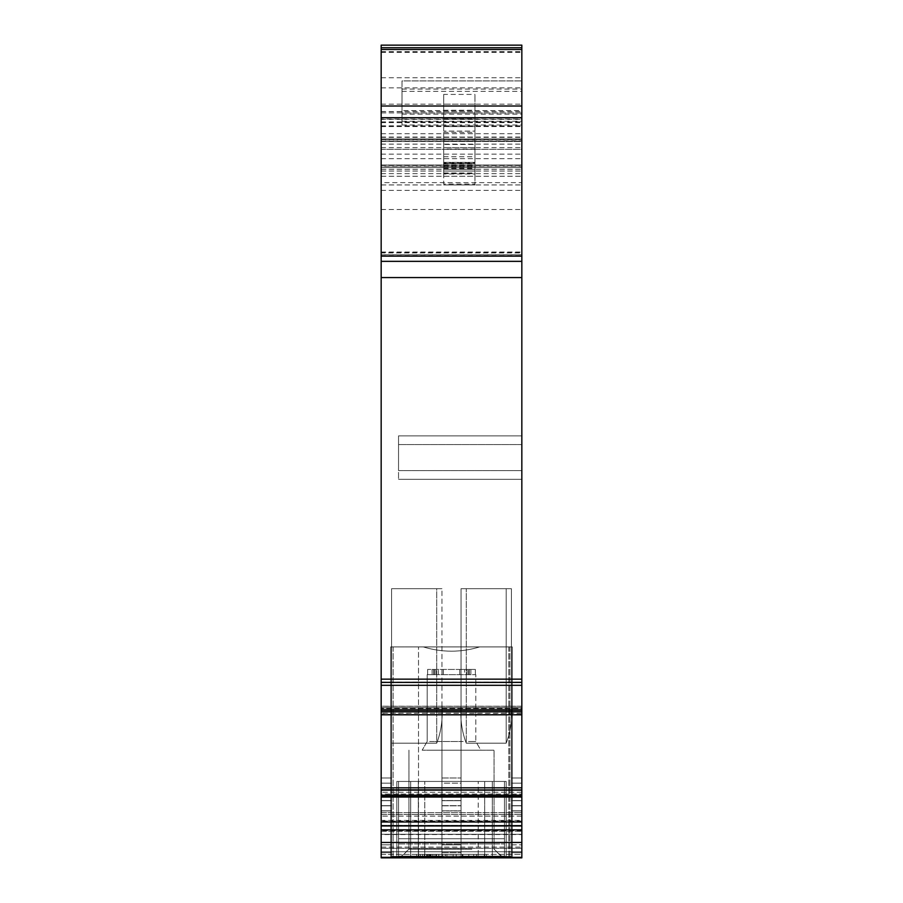 <?xml version="1.0" encoding="UTF-8"?>
<svg xmlns="http://www.w3.org/2000/svg" width="903" height="903" viewBox="0 0 903 903"><rect width="100%" height="100%" fill="white"/><g stroke="black" fill="none" stroke-linecap="round" stroke-linejoin="round"><path stroke-width="0.68" stroke-dasharray="4.51 3.39" d="M443.317 669.439L443.317 674.643L443.249 669.439L443.249 674.643L443.249 669.439L443.249 674.643L459.751 674.643L459.751 669.439L475.373 669.439L469.391 669.439L469.391 674.643L469.391 669.439L427.627 669.439L438.361 669.439L438.361 674.643L435.867 674.643L438.361 674.643L438.361 669.439L475.373 669.439L427.627 669.439L459.751 669.439L459.751 674.643L475.802 674.643L439.84 674.643L475.813 674.643L475.813 741.498L468.522 741.498L475.802 741.498L480.825 750.19L422.175 750.19L480.825 750.19L422.175 750.19L480.825 750.19L475.813 741.498L475.813 674.643M443.317 674.643L464.639 674.643L464.639 669.439L464.639 674.643L475.373 674.643L468.522 674.643L468.522 669.439L468.522 674.643M434.478 674.643L427.187 674.643L439.84 674.643L427.627 674.643L435.867 674.643L427.627 674.643L427.627 669.439L427.627 674.643L433.609 674.643L433.609 669.439L433.609 674.643L434.478 674.643L434.478 669.439L434.478 674.643L434.478 669.439L434.478 674.643L427.187 674.643L427.187 741.498L439.84 741.498L427.187 741.498L422.175 750.19L427.187 741.498L427.187 674.643M468.522 741.498L475.813 741.498M463.16 741.498L434.478 741.498L463.16 741.498M431.103 750.19L494.043 750.19L431.103 750.19M471.897 849.17L408.957 849.17L471.897 849.17M476.062 857.85L400.277 857.85L476.062 857.85M441.951 857.85L441.951 705.683C442.899 719.07 441.161 731.577 436.736 743.192C441.161 731.577 442.899 719.07 441.951 705.683L441.951 856.394L441.951 705.683C442.899 719.07 441.161 731.577 436.736 743.192L391.586 743.192L391.586 588.688L391.586 743.192L436.736 743.192C441.161 731.577 442.899 719.07 441.951 705.683L441.951 857.85L461.049 857.85L441.951 857.85L441.951 852.635L441.951 857.85L381.168 857.85L521.832 857.85L381.168 857.85L381.168 854.373L381.168 857.85L391.586 857.85L391.586 743.192L436.736 743.192L391.586 743.192L436.736 743.192L391.586 743.192L391.586 588.688L391.586 857.85L391.586 588.688L391.586 743.192L436.736 743.192L391.586 743.192L391.586 588.688L391.586 857.85L391.586 783.183L381.168 783.183L391.586 783.183L381.168 783.183L391.586 783.183L391.586 777.968L381.168 777.968L391.586 777.968L391.586 800.69L391.586 777.968L391.586 783.183L391.586 777.968L381.168 777.968L381.168 800.69L381.168 777.968L381.168 800.69L381.168 777.968L391.586 777.968L391.586 800.69L381.168 800.69L391.586 800.69L381.168 800.69L381.168 805.826L381.168 800.69L381.168 805.826L391.586 805.826L381.168 805.826L391.586 805.826L381.168 805.826L381.168 800.69L391.586 800.69L391.586 810.962L381.168 810.962L391.586 810.962L381.168 810.962L381.168 805.826L381.168 810.962L381.168 805.826L381.168 810.962L391.586 810.962L391.586 844.824L391.586 805.826L391.586 844.824L381.168 844.824L391.586 844.824L381.168 844.824L381.168 810.962L381.168 857.85L381.168 844.824L381.168 857.85L381.168 844.824L391.586 844.824L391.586 783.183L391.586 810.815L381.168 810.815L391.586 810.815L381.168 810.815L391.586 810.815L391.586 857.85L393.132 857.85L390.717 857.85L390.717 856.981L390.717 857.85L418.507 857.85L418.507 646.92L418.507 856.981L390.717 856.981L512.283 856.981L512.283 646.92L390.717 646.92L390.717 857.85L390.717 646.92L512.283 646.92L423.338 646.92C442.12 652.598 460.891 652.598 479.662 646.92L512.283 646.92L512.283 856.981L390.717 856.981L512.283 856.981L418.507 856.981L418.507 857.85L391.586 857.85L441.951 857.85L441.951 705.683L441.951 856.394L391.586 856.394L441.951 856.394L391.586 856.394L391.586 844.824L391.586 856.394L391.586 844.824L391.586 856.394L441.951 856.394L441.951 588.688L391.586 588.688L441.951 588.688L391.586 588.688L441.951 588.688L436.736 588.688L441.951 588.688L441.951 705.683C442.899 719.07 441.161 731.577 436.736 743.192C441.161 731.577 442.899 719.07 441.951 705.683L441.951 857.85L511.414 857.85L418.507 857.85L512.283 857.85L512.283 646.92L512.283 857.85L393.132 857.85L511.414 857.85L511.414 800.543L521.832 800.543L521.832 777.968L511.414 777.968L521.832 777.968L511.414 777.968L511.414 800.543L521.832 800.543L521.832 805.679L511.414 805.679L511.414 800.543L521.832 800.543L521.832 777.968L511.414 777.968L521.832 777.968L521.832 783.183L521.832 777.968L521.832 783.183L511.414 783.183L511.414 800.543L521.832 800.543M521.832 825.974L381.168 825.974L381.168 857.85L381.168 805.679L381.168 857.85L381.168 805.679L381.168 857.85L381.168 856.981L381.168 857.85L521.832 857.85L381.168 857.85L521.832 857.85L461.049 857.85L461.049 810.815L461.049 857.85L461.049 810.815L441.951 810.815L461.049 810.815L441.951 810.815L461.049 810.815L461.049 777.968L461.049 800.69L441.951 800.69L461.049 800.69L441.951 800.69L441.951 777.968L441.951 800.69L461.049 800.69L461.049 844.824L461.049 800.69L461.049 844.824L441.951 844.824L461.049 844.824L441.951 844.824L441.951 810.962L441.951 844.824L461.049 844.824L461.049 783.183L461.049 857.85L461.049 705.683C460.101 719.07 461.839 731.577 466.264 743.192L506.199 743.192L466.264 743.192C461.839 731.577 460.101 719.07 461.049 705.683L461.049 856.394L461.049 844.824L461.049 856.394L511.414 856.394L511.414 777.968L511.414 805.679L511.414 777.968L521.832 777.968L511.414 777.968L521.832 777.968L521.832 783.183L511.414 783.183L521.832 783.183L511.414 783.183L521.832 783.183L511.414 783.183L511.414 800.69L511.414 783.183L511.414 800.69L521.832 800.69L521.832 783.183L511.414 783.183L521.832 783.183L521.832 800.69L521.832 783.183L521.832 800.69L511.414 800.69L521.832 800.69L511.414 800.69L511.414 810.962L511.414 805.826L511.414 810.962L521.832 810.962L521.832 800.69L521.832 805.826L521.832 800.69L521.832 805.826L511.414 805.826L521.832 805.826L511.414 805.826L521.832 805.826L521.832 857.85L521.832 810.962L521.832 844.824L521.832 810.962L511.414 810.962L521.832 810.962L511.414 810.962L511.414 856.394L511.414 588.688L461.049 588.688L511.414 588.688L461.049 588.688L511.414 588.688L506.199 588.688L511.414 588.688L511.414 856.394L511.414 588.688L511.414 856.394L461.049 856.394L461.049 844.824L461.049 856.394L511.414 856.394L461.049 856.394L461.049 588.688L506.199 588.688L461.049 588.688L461.049 857.85L521.832 857.85L521.832 790.057L381.168 790.057L381.168 709.148L381.168 714.815L521.832 714.815L521.832 713.28L521.832 787.834L381.168 787.834M381.168 783.183L381.168 800.543L391.586 800.543L391.586 805.679L391.586 783.183L391.586 800.543L381.168 800.543L391.586 800.543L381.168 800.543L381.168 805.679L381.168 783.183L381.168 805.679L381.168 783.183L391.586 783.183L381.168 783.183M381.168 854.373L381.168 847.104L381.168 851.777L521.832 851.777L521.832 848.301L521.832 854.373L521.832 851.777L381.168 851.777L381.168 854.373L521.832 854.373L521.832 857.85L521.832 854.373L381.168 854.373M381.168 834.541L381.168 847.104L381.168 834.27L521.832 834.27L521.832 847.104L521.832 834.541L381.168 834.541M381.168 831.291L381.168 834.27L381.168 830.681L381.168 831.291L521.832 831.291L521.832 834.27L381.168 834.27L521.832 834.27L521.832 821.041L521.832 825.331L381.168 825.331L381.168 821.041L381.168 830.681L381.168 825.331L521.832 825.331L521.832 831.291L381.168 831.291M381.168 820.432L381.168 816.131L381.168 820.432L521.832 820.432L521.832 821.041L381.168 821.041L521.832 821.041L521.832 812.7L381.168 812.7L381.168 814.483L381.168 812.7L521.832 812.7L521.832 814.483L381.168 814.483L381.168 816.131L381.168 814.483L521.832 814.483L521.832 820.432L381.168 820.432M521.832 787.834L521.832 796.209L521.832 789.798L381.168 790.001L381.168 796.277L381.168 789.798L521.832 790.057M381.168 796.209L521.832 796.277L521.832 794.866L521.832 796.254L381.168 796.254L381.168 794.064L381.168 796.209L521.832 796.209L381.168 796.209M381.168 794.064L381.168 792.27L381.168 794.064L521.832 794.064L381.168 794.064M381.168 707.647L381.168 709.148L381.168 706.225L381.168 707.647L521.832 707.647L521.832 713.28L521.832 709.148L381.168 709.148L521.832 709.148L521.832 706.248L521.832 708.449L521.832 706.304L381.168 706.304L381.168 708.449L381.168 706.248L521.832 706.225L521.832 707.647L381.168 707.647M521.832 714.792L381.168 714.792L521.832 714.804L381.168 714.239L381.168 708.449L381.168 714.555L521.832 714.239L521.832 708.449L381.168 708.449L521.832 708.449L521.832 714.804L521.832 112.875L521.832 149.322L381.168 149.345L381.168 119.094L521.832 119.094M381.168 77.76L521.832 77.76L521.832 45.15L381.168 45.15L381.168 685.321L521.832 685.321M381.168 141.116L381.168 47.757L381.168 139.965L521.832 139.965L521.832 47.757L521.832 141.523L381.168 141.523L521.832 141.116M381.168 165.949L521.832 165.949L521.832 164.967L381.168 164.967L381.168 184.946L381.168 182.62L521.832 182.62L521.832 164.967L381.168 164.967L381.168 166.276L521.832 166.276M381.168 166.276L381.168 182.62M381.168 139.965L381.168 141.523L521.832 141.523L521.832 139.965M381.168 714.792L381.168 685.321M381.168 825.974L381.168 790.057M381.168 254.736L381.168 112.875L381.168 261.351L381.168 254.736L521.832 254.736L521.832 112.875L521.832 254.736M381.168 144.13L521.832 144.13L521.832 149.345L381.168 149.345L381.168 261.351L381.168 119.094M396.801 857.85L396.801 781.445L398.539 781.445L396.801 781.445L398.539 781.445L396.801 781.445L396.801 857.85L410.696 857.85L410.696 781.445L398.539 781.445L398.539 856.112L504.461 856.112L504.461 781.445L398.539 781.445L398.539 856.112L398.539 843.955L398.539 856.112L410.696 856.112L410.696 781.445L398.539 781.445L506.199 781.445L410.696 781.445L410.696 856.112L484.685 856.112L484.685 781.445L492.304 781.445L398.539 781.445L398.539 856.112L504.461 856.112L504.461 781.445L492.304 781.445L492.304 856.112L504.461 856.112L504.461 781.445L506.199 781.445L484.685 781.445L484.685 856.112L504.461 856.112L398.539 856.112L504.461 856.112L504.461 781.445L398.539 781.445L398.539 856.112L398.539 838.752L398.539 856.112L492.304 856.112L492.304 781.445L492.304 857.85L504.461 857.85L398.539 857.85L506.199 857.85L506.199 781.445L506.199 857.85L396.801 857.85L396.801 856.981L504.461 856.981L396.801 856.981L396.801 781.445L396.801 856.981L506.199 856.981L504.461 856.981L506.199 856.981L506.199 781.445L506.199 857.85L506.199 856.981L492.304 856.981L492.304 781.445L504.461 781.445L398.539 781.445L484.685 781.445L410.696 781.445L410.696 857.85L492.304 857.85L492.304 856.981L478.218 856.981L478.218 781.445L478.218 857.85L478.218 856.981L424.782 856.981L424.782 781.445L424.782 857.85L424.782 856.981L396.801 856.981L396.801 857.85M422.638 857.85L436.544 857.85L436.544 854.373L484.279 854.373L416.746 854.373L436.544 854.373L436.544 857.85L484.279 857.85L484.279 854.373L484.279 857.85L416.746 857.85L416.746 854.373L416.746 857.85L422.638 857.85L422.638 854.373M426.6 857.85L426.6 854.373M428.914 857.85L428.914 854.373M429.693 857.85L429.693 854.373M461.049 857.85L461.049 705.683C460.101 719.07 461.839 731.577 466.264 743.192L506.199 743.192L466.264 743.192C461.839 731.577 460.101 719.07 461.049 705.683C460.101 719.07 461.839 731.577 466.264 743.192L506.199 743.192L466.264 743.192C461.839 731.577 460.101 719.07 461.049 705.683L461.049 857.85L521.832 857.85L381.168 857.85L521.832 857.85L381.168 857.85L521.832 857.85L521.832 844.824L521.832 857.85L521.832 852.635L511.414 852.635L511.414 805.679L511.414 810.815L511.414 805.679L521.832 805.679L511.414 805.679L521.832 805.679L521.832 852.635L511.414 852.635L511.414 810.815L521.832 810.815L521.832 857.85L511.414 857.85L511.414 810.815L521.832 810.815L521.832 805.679L521.832 857.85L521.832 810.815L511.414 810.815L521.832 810.815M521.832 790.001L521.832 794.866L381.168 794.866L521.832 794.866L521.832 790.001L381.168 790.001M521.832 256.136L521.832 261.351L381.168 261.351L521.832 261.351L381.168 261.351L521.832 261.351L521.832 91.338L402.004 91.338L402.004 121.262L402.004 112.977L521.832 112.977M402.004 114.173L521.832 114.173L521.832 110.606L402.004 110.606L402.004 124.998L402.004 112.977M381.168 126.296L521.832 126.296L521.832 114.173M402.004 110.606L402.004 80.92L521.832 80.92L402.004 80.92L402.004 91.338M521.832 110.606L521.832 91.338M521.832 126.296L521.832 77.76M521.832 144.13L521.832 138.927L381.168 138.927L521.832 138.927L521.832 252.942L381.168 252.942M521.832 165.949L521.832 167.574L381.168 167.574L521.832 167.574L521.832 182.62M381.168 167.574L521.832 167.574L381.168 167.574M381.168 171.051L521.832 171.051L381.168 171.051M381.168 184.946L521.832 184.946L381.168 184.946M381.168 138.927L521.832 138.927L381.168 138.927M381.168 47.757L521.832 47.757M521.832 682.386L381.168 682.386L521.832 682.397M381.168 848.301L521.832 848.301L521.832 847.104L521.832 848.301L381.168 848.301M511.414 857.85L511.414 852.635L521.832 852.635L511.414 852.635L511.414 857.85L511.414 705.683C512.362 719.07 510.624 731.577 506.199 743.192C510.624 731.577 512.362 719.07 511.414 705.683L511.414 857.85L511.414 705.683C512.362 719.07 510.624 731.577 506.199 743.192C510.624 731.577 512.362 719.07 511.414 705.683C512.362 719.07 510.624 731.577 506.199 743.192C510.624 731.577 512.362 719.07 511.414 705.683L511.414 857.85M521.832 857.85L521.832 856.981L381.168 856.981L521.832 856.981L381.168 856.981L521.832 856.981L521.832 857.85L521.832 856.981L521.832 857.85L381.168 857.85L381.168 856.981L381.168 857.85M468.781 857.85L418.834 857.85L468.781 857.85L468.781 856.981L486.356 856.981L418.834 856.981L468.781 856.981L468.781 854.373L486.356 854.373L418.834 854.373L468.781 854.373M427.029 856.981L400.458 856.981M381.168 112.875L521.832 112.875L381.168 112.875M381.168 261.351L521.832 261.351M398.539 470.598L398.539 444.558L398.539 479.29L521.832 479.29L521.832 444.558L521.832 479.29L398.539 479.29L398.539 435.867L521.832 435.867L521.832 444.558L521.832 435.867L398.539 435.867L398.539 470.598L521.832 470.598L521.832 479.29L398.539 479.29L521.832 479.29L521.832 444.558L521.832 470.598L398.539 470.598M521.832 435.867L521.832 444.558L521.832 435.867L398.539 435.867L521.832 435.867M398.539 435.867L398.539 444.558L398.539 435.867M391.586 857.85L391.586 852.635L381.168 852.635L391.586 852.635L381.168 852.635L391.586 852.635L391.586 805.679L381.168 805.679L391.586 805.679L381.168 805.679L391.586 805.679L391.586 857.85M391.586 777.968L381.168 777.968L391.586 777.968M461.049 783.183L461.049 805.679L461.049 777.968L461.049 800.69L461.049 783.183L441.951 783.183L441.951 800.543L441.951 777.968L441.951 783.183L461.049 783.183M441.951 810.962L441.951 805.826L441.951 810.962L461.049 810.962L441.951 810.962M466.264 743.192L506.199 743.192C510.624 731.577 512.362 719.07 511.414 705.683C512.362 719.07 510.624 731.577 506.199 743.192L506.199 588.688L506.199 743.192L506.199 588.688L506.199 743.192L506.199 588.688L506.199 743.192L506.199 588.688L506.199 743.192L466.264 743.192C461.839 731.577 460.101 719.07 461.049 705.683C460.101 719.07 461.839 731.577 466.264 743.192L466.264 588.688L466.264 743.192M436.736 743.192C441.161 731.577 442.899 719.07 441.951 705.683C442.899 719.07 441.161 731.577 436.736 743.192L436.736 588.688L391.586 588.688L436.736 588.688L436.736 743.192M476.412 857.85L476.412 854.373M462.302 857.85L462.302 854.373M456.218 857.85L456.218 854.373M453.125 857.85L453.125 854.373M446.94 857.85L446.94 854.373M438.734 857.85L438.734 854.373M433.993 857.85L433.993 854.373M430.234 857.85L430.234 854.373M427.717 857.85L427.717 854.373M426.848 857.85L426.848 854.373M427.909 857.85L427.909 854.373M431.002 857.85L431.002 854.373M435.833 857.85L435.833 854.373M442.402 857.85L442.402 854.373M442.019 857.85L442.019 856.981L443.181 856.981L443.181 857.85L443.181 854.373L443.181 856.981L485.78 856.981L485.78 854.373M432.356 857.85L432.356 856.981L442.019 856.981L442.019 854.373M425.02 857.85L425.02 856.981L432.356 856.981L432.356 854.373M420.471 857.85L420.471 856.981L425.02 856.981L425.02 854.373M418.834 857.85L418.834 856.981L420.471 856.981L420.471 854.373M420.279 857.85L420.279 856.981L418.834 856.981L418.834 854.373M424.342 857.85L424.342 856.981L420.279 856.981L420.279 854.373M430.708 857.85L430.708 856.981L424.342 856.981L424.342 854.373M438.824 857.85L438.824 856.981L430.708 856.981L430.708 854.373M445.393 857.85L445.393 856.981L438.824 856.981L438.824 854.373M451.003 857.85L451.003 856.981L445.393 856.981L445.393 854.373M455.834 857.85L455.834 856.981L451.003 856.981L451.003 854.373M459.988 857.85L459.988 856.981L455.834 856.981L455.834 854.373M462.889 857.85L462.889 856.981L459.988 856.981L459.988 854.373M469.842 857.85L469.842 856.981L462.889 856.981L462.889 854.373M473.703 857.85L473.703 856.981L469.842 856.981L469.842 854.373M485.78 857.85L486.356 856.981L486.356 857.85L486.356 856.981L478.048 856.981L478.048 857.85L478.048 856.981L473.703 856.981L473.703 854.373M478.048 856.981L478.048 854.373L478.048 856.981M486.356 856.981L486.356 854.373L486.356 856.981M427.029 857.681L400.458 857.681M479.662 646.92C460.902 652.609 442.12 652.609 423.338 646.92L479.662 646.92M441.951 777.968L461.049 777.968L441.951 777.968M502.553 857.85L400.447 857.85L502.553 857.85L502.553 856.981L494.043 849.17L494.043 750.19L494.043 849.17L502.723 857.85M475.373 669.439L475.373 674.643L475.373 669.439M459.751 669.439L459.751 674.643M433.609 669.439L433.609 674.643M469.391 669.439L469.391 674.643M398.539 838.752L504.461 838.752L398.539 838.752L398.539 843.955L398.539 838.752L504.461 838.752L398.539 838.752M398.539 856.112L504.461 856.112L398.539 856.112M443.689 144.457L443.689 149.018L474.944 149.018L474.944 141.523L443.689 141.523L443.689 144.457L474.944 144.457M443.689 141.116L474.944 141.116L443.689 141.523L443.689 139.739L443.689 167.574L443.689 162.822L474.944 162.822L474.944 149.018M443.689 149.018L443.689 162.822M474.944 141.116L474.944 138.927L443.689 138.927L443.689 139.739L443.689 138.927L474.944 138.927L474.944 162.822M443.689 173.974L443.689 167.574L474.944 167.574L443.689 167.574L443.689 169.312L443.689 167.574L474.944 167.574L474.944 171.051L443.689 171.051L443.689 167.574L443.689 171.051L474.944 171.051L443.689 171.051L443.689 163.533L443.689 167.574L474.944 167.574L443.689 167.574L474.944 167.574L443.689 167.574L474.944 167.574L474.944 171.051L443.689 171.051L443.689 167.574L474.944 167.574L443.689 167.574L474.944 167.574L474.944 162.371L474.944 173.974L474.944 167.574L474.944 171.051L474.944 167.574L443.689 167.574L443.689 162.371L474.944 162.371L443.689 162.371L443.689 163.533L443.689 162.371L474.944 162.371L443.689 162.371L443.689 173.974L474.944 173.974M443.689 139.739L474.944 139.739L443.689 139.739M443.689 166.784L474.944 166.784M443.689 94.409L443.689 184.077L474.944 184.077L474.944 94.409L474.944 104.172L443.689 104.172L443.689 94.409L474.944 94.409M443.689 176.254L474.944 176.254L474.944 126.567L443.689 126.567L443.689 138.927L474.944 138.927L443.689 138.927L443.689 184.077M474.944 176.254L474.944 184.946L443.689 184.946L474.944 184.946L474.944 184.077M443.689 126.567L443.689 104.172M474.944 126.567L474.944 104.172M474.944 112.875L474.944 131.104L443.689 131.104L474.944 131.104L474.944 112.875L443.689 112.875L443.689 131.104L443.689 119.094L474.944 119.094M443.689 112.875L443.689 119.094M512.283 856.981L512.283 857.85L512.283 856.981M467.133 669.439L467.133 674.643L467.133 669.439M470.881 669.439L470.881 674.643L470.881 669.439M435.867 669.439L435.867 674.643L435.867 669.439M432.119 669.439L432.119 674.643L432.119 669.439M511.414 844.824L521.832 844.824L511.414 844.824M398.539 857.85L398.539 781.445L398.539 857.85M504.461 857.85L504.461 781.445L504.461 857.85M509.868 646.92L509.868 857.85L509.868 646.92M508.807 646.92L508.807 857.85L508.807 646.92M393.132 646.92L393.132 857.85L393.132 646.92M381.168 842.476L521.832 842.476M381.168 829.823L521.832 829.823M381.168 825.748L521.832 825.748M381.168 821.99L521.832 821.99M381.168 797.033L521.832 797.033M381.168 795.283L521.832 795.283M521.832 790.125L381.168 790.125M521.832 789.798L381.168 789.798M521.832 792.27L381.168 792.27L521.832 792.27M521.832 713.28L381.168 713.28L521.832 713.28M521.832 706.248L381.168 706.248L521.832 706.248M381.168 711.824L521.832 711.824M381.168 710.277L521.832 710.277M381.168 682.171L521.832 682.171L381.168 682.16M381.168 679.146L521.832 679.146M381.168 277.571L521.832 277.571M381.168 252.264L521.832 252.264M381.168 125.844L521.832 125.844M402.004 121.262L521.832 121.262M402.004 124.998L521.832 124.998M402.004 89.081L521.832 89.081M381.168 122.616L521.832 122.616M381.168 51.652L521.832 51.652M381.168 133.723L521.832 133.723M381.168 141.229L521.832 141.229M381.168 139.739L521.832 139.739M381.168 158.657L521.832 158.657M381.168 255.888L521.832 255.888M381.168 209.53L521.832 209.53M381.168 190.398L521.832 190.398M381.168 176.254L521.832 176.254L381.168 176.254M381.168 169.312L521.832 169.312L381.168 169.312M381.168 173.624L521.832 173.624M381.168 147.607L521.832 147.607M381.168 137.064L521.832 137.064M381.168 126.567L521.832 126.567M381.168 111.532L521.832 111.532M381.168 104.172L521.832 104.172M381.168 87.862L521.832 87.862M381.168 52.363L521.832 52.363M381.168 847.104L521.832 847.104L381.168 847.104M521.832 830.681L381.168 830.681L521.832 830.681M521.832 816.131L381.168 816.131L521.832 816.131M381.168 149.322L521.832 149.322M381.168 154.142L521.832 154.142M381.168 121.894L521.832 121.894M381.168 254.804L521.832 254.804M381.168 252.027L521.832 252.027M381.168 121.961L521.832 121.961M381.168 252.332L521.832 252.332M381.168 119.422L521.832 119.422M521.832 444.558L398.539 444.558L521.832 444.558M441.951 852.635L461.049 852.635L441.951 852.635M441.951 805.679L461.049 805.679L441.951 805.679M461.049 800.543L441.951 800.543L461.049 800.543M441.951 805.826L461.049 805.826L441.951 805.826M427.627 669.439L427.627 674.643L427.627 669.439M398.539 843.955L504.461 843.955L398.539 843.955M418.315 781.445L418.315 856.112L418.315 781.445M443.689 163.533L474.944 163.533L443.689 163.533M443.689 165.712L474.944 165.712M443.689 169.098L474.944 169.098M443.689 168.443L474.944 168.443M443.689 173.624L474.944 173.624M443.689 168.974L474.944 168.974M443.689 163.94L474.944 163.94M443.689 172.992L474.944 172.992M443.689 168.929L474.944 168.929M474.944 147.607L443.689 147.607M443.689 137.064L474.944 137.064M443.689 111.532L474.944 111.532M443.689 110.268L474.944 110.268M443.689 118.88L474.944 118.88M443.689 132.391L474.944 132.391M443.689 156.738L474.944 156.738M443.689 169.312L474.944 169.312L443.689 169.312M400.447 857.85L400.447 856.981L408.957 849.17L408.957 750.19L408.957 849.17L400.277 857.85M521.832 706.225L381.168 706.225L521.832 706.225M381.168 111.645L402.004 111.645M381.168 137.358L521.832 137.358"/><path stroke-width="1.35" d="M521.832 829.823L381.168 829.823L381.168 857.85L521.832 857.85L521.832 790.125L381.168 790.125L381.168 821.99L521.832 821.99M381.168 829.823L381.168 821.99M381.168 787.834L381.168 714.815L521.832 714.815L521.832 787.834L381.168 787.834L381.168 790.125M381.168 714.792L381.168 711.824L521.832 711.824L521.832 714.804L381.168 714.792L521.832 714.804M381.168 685.321L521.832 685.321L521.832 682.386L381.168 682.386L381.168 711.824M521.832 679.146L521.832 682.397L381.168 682.397L381.168 679.146L521.832 679.146L521.832 45.15L381.168 45.15L381.168 49.507L521.832 49.507M381.168 49.507L381.168 679.146M511.414 857.85L512.283 857.85L511.414 857.85M391.586 857.85L390.717 857.85L391.586 857.85M441.951 857.85L461.049 857.85M521.832 252.942L521.832 256.136L381.168 256.136M381.168 47.757L521.832 47.757M381.168 261.351L521.832 261.351M521.832 685.321L521.832 711.824M521.832 787.834L521.832 790.125M521.832 790.001L381.168 789.798L521.832 790.001M521.832 777.968L521.832 783.183L521.832 777.968M521.832 810.815L521.832 800.543M381.168 106.012L521.832 106.012M381.168 117.717L521.832 117.717M381.168 277.571L521.832 277.571M381.168 710.277L521.832 710.277M521.832 790.057L381.168 790.057M381.168 795.283L521.832 795.283M381.168 797.033L521.832 797.033M381.168 825.748L521.832 825.748M521.832 825.974L381.168 825.974M381.168 842.476L521.832 842.476"/></g></svg>
